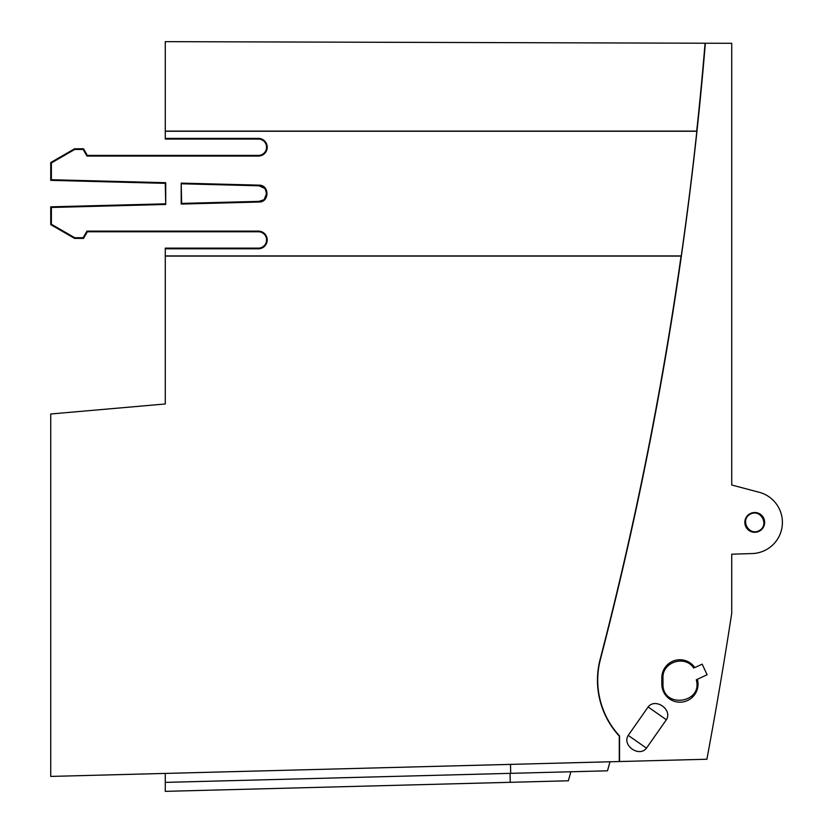 <?xml version="1.0" encoding="UTF-8"?>
<svg xmlns="http://www.w3.org/2000/svg" width="833" height="833" viewBox="0 0 833 833"><rect width="100%" height="100%" fill="white"/><g stroke="black" fill="none" stroke-linecap="round" stroke-linejoin="round"><path stroke-width="1.25" d="M666.358 719.743C672.835 709.695 655.363 697.45 648.126 706.978L666.358 719.743L646.47 748.149L628.238 735.383C621.772 745.441 639.244 757.686 646.47 748.149M628.238 735.383L648.126 706.978M759.217 530.631C769.702 525.019 760.633 508.411 750.252 514.19C739.766 519.792 748.836 536.4 759.217 530.631M759.477 531.09A9.892 9.892 0 0 1 745.379 525.644A9.892 9.892 0 0 1 753.084 512.649A9.892 9.892 0 0 1 759.477 531.09M759.207 492.282L731.738 485.004L759.207 492.282A31.165 31.165 0 0 1 752.199 553.56L731.738 554.195L731.738 613.182A4651.732 4651.732 0 0 1 706.894 759.238L619.273 761.539L619.273 736.07A82.477 82.477 0 0 1 600.114 659.424A3643.979 3643.979 0 0 0 681.082 256.085L681.259 255.929A3644.136 3644.136 0 0 0 696.846 131.26L696.7 131.104A3643.979 3643.979 0 0 0 705.072 43.222L165.278 41.65L165.278 131.26L696.846 131.26M264.342 188.143L258.907 185.801C268.788 185.478 268.809 201.701 258.907 201.378L258.48 202.044L181.198 204.064L181.636 203.408L258.896 201.378L263.176 200.014M264.342 199.045L266.57 193.589L265.279 189.299M258.48 185.134L258.469 185.79L258.896 185.145L181.198 183.114L181.636 203.408M258.896 201.378L258.896 202.034C269.621 202.377 269.653 184.811 258.917 185.145M181.636 183.781L258.896 185.801M181.198 204.064L181.198 183.114M728.937 631.175L728.75 632.393M726.043 649.303L725.897 650.177M714.641 716.619L717.275 701.605M716.765 704.499L716.672 705.062M728.875 631.601L728.677 632.83M713.891 720.816L714.12 719.545M725.814 650.688L726.241 648.074M727.48 640.348L726.657 645.471M726.928 643.794L727.188 642.222M702.177 664.151L707.113 674.74L697.388 679.28A18.107 18.107 0 0 1 682.352 702.032A18.107 18.107 0 0 1 661.819 684.091L661.819 677.854A18.107 18.107 0 0 1 694.826 667.577L702.177 664.151L707.113 674.74M696.284 679.79L697.388 679.28L696.284 679.79C703.062 703.5 662.422 708.748 662.964 684.091C662.422 708.748 703.062 703.5 696.284 679.79M661.819 677.854L662.964 677.854L662.964 684.091L661.819 684.091M662.964 677.854C662.193 661.985 685.205 654.676 693.733 668.087M50.74 162.55L74.574 148.784L74.751 149.44L51.386 162.924L50.74 162.55L50.74 180.355L51.386 179.72L165.715 182.708L165.715 204.47L51.386 207.469L50.74 206.834L50.74 224.629L51.386 224.254L74.751 237.738L74.574 238.394L83.529 238.394L83.154 237.738L86.976 231.116L87.35 231.772L258.386 231.772A8.174 8.174 0 0 1 266.57 239.956A8.174 8.174 0 0 1 258.386 248.13L165.278 248.13L165.278 403.974L50.74 413.991L50.74 776.418L619.273 761.539M609.995 761.779L607.496 770.806L165.278 782.385L165.278 791.35L568.366 780.792L570.876 771.764M165.278 782.385L165.278 773.42M705.072 43.222L705.353 43.222A3644.25 3644.25 0 0 1 600.374 659.486A82.207 82.207 0 0 0 619.544 735.966L619.273 736.07M619.544 735.966L619.544 761.529M696.7 131.104L165.278 131.104M681.259 255.929L165.278 255.929M165.278 256.085L681.082 256.085M165.278 248.786L258.386 248.786A8.83 8.83 0 0 0 267.216 239.956A8.83 8.83 0 0 0 258.386 231.116L86.976 231.116M51.386 207.469L51.386 224.254M165.278 138.403L165.278 139.049L258.386 139.049A8.174 8.174 0 0 1 266.57 147.233A8.174 8.174 0 0 1 258.386 155.407L87.361 155.407L86.976 156.063L258.386 156.063A8.83 8.83 0 0 0 267.216 147.233A8.83 8.83 0 0 0 258.386 138.403L165.278 138.403L165.278 131.26M51.386 162.924L51.386 179.72M74.574 148.784L83.529 148.784L83.154 149.44L74.751 149.44M83.529 148.784L87.361 155.407L258.386 155.407L258.386 156.063M86.976 156.063L83.154 149.44M165.715 182.708L165.278 183.354L50.74 180.355M165.278 183.354L165.715 204.47M74.574 238.394L50.74 224.629M74.751 237.738L83.154 237.738M165.278 248.13L258.386 248.13A8.174 8.174 0 0 0 266.57 239.956A8.174 8.174 0 0 0 258.386 231.772L87.361 231.772L83.529 238.394M50.74 206.834L165.278 203.835M165.278 403.974L165.278 298.006M705.353 43.222L731.738 43.295L731.738 485.004M759.102 530.694C748.752 536.671 739.548 519.511 750.252 514.19M731.738 554.195L752.199 553.56M510.056 773.357L510.244 782.312M510.504 764.382L510.691 773.336M258.386 248.13L258.386 248.786M258.386 231.772L258.386 231.116M258.386 139.049L258.386 138.403"/></g></svg>
